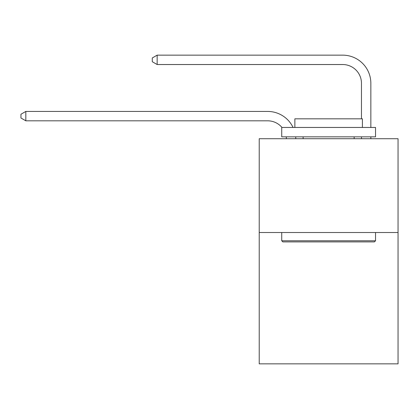 <?xml version="1.0" encoding="UTF-8"?>
<svg xmlns="http://www.w3.org/2000/svg" width="419" height="419" viewBox="0 0 419 419"><rect width="100%" height="100%" fill="white"/><g stroke="black" fill="none" stroke-linecap="round" stroke-linejoin="round"><path stroke-width="0.63" d="M398.05 232.519L398.05 363.849L259.22 363.849L259.22 138.715L398.05 138.715L398.05 232.519L259.22 232.519M286.402 138.715A18.761 18.761 0 0 0 286.219 136.84A18.761 18.761 178.8 0 1 286.402 138.715M267.657 120.813A18.761 18.761 178.8 0 1 281.982 127.46A18.761 18.761 0 0 0 267.657 120.813L25.826 120.813L20.95 118.001L20.95 114.251L25.826 111.433L267.657 111.433A28.141 28.141 -1.2 0 1 293.059 127.46M361.466 118.828L361.466 83.292A18.761 18.761 0 0 0 342.705 64.531L157.156 64.531L152.28 61.719L152.28 57.963L157.156 55.151L342.705 55.151A28.141 28.141 1.2 0 1 370.846 83.292L370.846 127.46M282.856 241.899L281.73 240.773L375.534 240.773L374.413 241.899L282.856 241.899M375.534 127.46L375.534 136.84L281.73 136.84L281.73 127.46L375.534 127.46M294.866 127.46L294.866 118.828L362.404 118.828L362.404 127.46M375.534 232.519L375.534 240.773M281.73 232.519L281.73 240.773M354.149 136.84L354.149 138.715M303.12 136.84L303.12 138.715M361.466 83.292A18.761 18.761 -178.8 0 0 342.705 64.531A18.761 18.761 -178.8 0 1 361.466 83.292A18.761 18.761 -178.8 0 0 342.705 64.531A18.761 18.761 -178.8 0 1 361.466 83.292A18.761 18.761 -178.8 0 0 342.705 64.531A18.761 18.761 -178.8 0 1 361.466 83.292A18.761 18.761 -178.8 0 0 342.705 64.531A18.761 18.761 -178.8 0 1 361.466 83.292A18.761 18.761 -178.8 0 0 342.705 64.531A18.761 18.761 -178.8 0 1 361.466 83.292A18.761 18.761 -178.8 0 0 342.705 64.531A18.761 18.761 -178.8 0 1 361.466 83.292A18.761 18.761 -178.8 0 0 342.705 64.531A18.761 18.761 -178.8 0 1 361.466 83.292A18.761 18.761 -178.8 0 0 342.705 64.531A18.761 18.761 -178.8 0 1 361.466 83.292A18.761 18.761 -178.8 0 0 342.705 64.531A18.761 18.761 -178.8 0 1 361.466 83.292A18.761 18.761 -178.8 0 0 342.705 64.531A18.761 18.761 -178.8 0 1 361.466 83.292A18.761 18.761 -178.8 0 0 342.705 64.531A18.761 18.761 -178.8 0 1 361.466 83.292A18.761 18.761 -178.8 0 0 342.705 64.531A18.761 18.761 -178.8 0 1 361.466 83.292A18.761 18.761 -178.8 0 0 342.705 64.531A18.761 18.761 -178.8 0 1 361.466 83.292A18.761 18.761 -178.8 0 0 342.705 64.531A18.761 18.761 -178.8 0 1 361.466 83.292A18.761 18.761 -178.8 0 0 342.705 64.531A18.761 18.761 -178.8 0 1 361.466 83.292A18.761 18.761 -178.8 0 0 342.705 64.531A18.761 18.761 -178.8 0 1 361.466 83.292A18.761 18.761 -178.8 0 0 342.705 64.531A18.761 18.761 -178.8 0 1 361.466 83.292A18.761 18.761 -178.8 0 0 342.705 64.531A18.761 18.761 -178.8 0 1 361.466 83.292M295.667 136.84A28.141 28.141 -1.2 0 1 295.788 138.715M25.826 111.433L25.826 120.813M370.846 136.84L370.846 138.715M361.466 138.715L361.466 136.84M157.156 64.531L157.156 55.151L342.705 55.151"/></g></svg>
